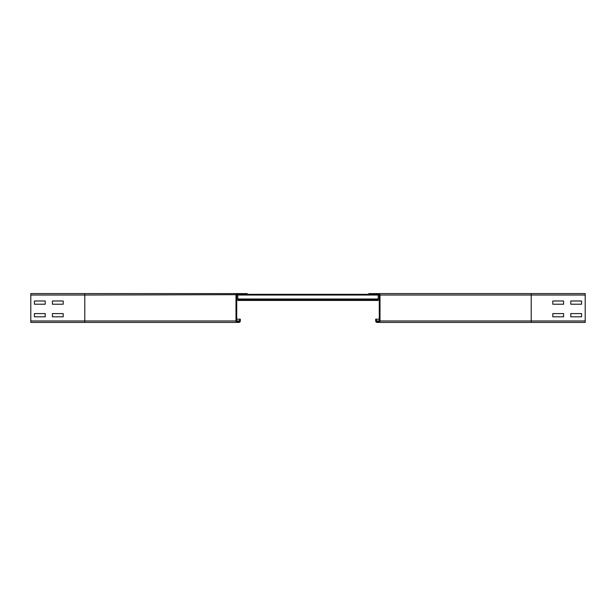 <?xml version="1.0" encoding="UTF-8"?>
<svg xmlns="http://www.w3.org/2000/svg" width="616" height="616" viewBox="0 0 616 616"><rect width="100%" height="100%" fill="white"/><g stroke="black" fill="none" stroke-linecap="round" stroke-linejoin="round"><path stroke-width="0.92" d="M563.602 313.582L563.602 316.817L552.798 316.817L552.798 313.582L563.602 313.582L563.602 316.817L552.798 316.817L552.798 313.582L563.602 313.582M581.596 313.582L581.596 316.817L570.801 316.817L570.801 313.582L581.596 313.582L581.596 316.817L570.801 316.817L570.801 313.582L581.596 313.582M563.602 300.978L563.602 304.219L552.798 304.219L552.798 300.978L563.602 300.978L563.602 304.219L552.798 304.219L552.798 300.978L563.602 300.978M377.123 321.683A0.724 0.724 0 0 1 376.399 320.959L376.399 319.157L375.683 319.157L375.683 320.959A1.44 1.44 0 0 0 377.123 322.399L378.563 322.399A1.44 1.44 0 0 0 380.003 320.959L380.003 295.041A1.44 1.44 0 0 0 378.563 293.601L368.838 293.601L368.838 294.317L378.563 294.317A0.724 0.724 0 0 1 379.279 295.041L379.279 320.959A0.724 0.724 0 0 1 378.563 321.683L377.123 321.683M581.596 300.978L581.596 304.219L570.801 304.219L570.801 300.978L581.596 300.978L581.596 304.219L570.801 304.219L570.801 300.978L581.596 300.978M377.123 322.399L585.2 322.399L585.2 293.601L378.563 293.601M368.838 293.601L531.2 293.601L531.2 322.399L378.563 322.399M379.279 319.157L376.399 319.157M63.202 316.817L52.398 316.817L52.398 313.582L63.202 313.582L63.202 316.817L52.398 316.817L52.398 313.582L63.202 313.582L63.202 316.817M45.199 316.817L34.404 316.817L34.404 313.582L45.199 313.582L45.199 316.817L34.404 316.817L34.404 313.582L45.199 313.582L45.199 316.817M63.202 304.219L52.398 304.219L52.398 300.978L63.202 300.978L63.202 304.219L52.398 304.219L52.398 300.978L63.202 300.978L63.202 304.219M45.199 304.219L34.404 304.219L34.404 300.978L45.199 300.978L45.199 304.219L34.404 304.219L34.404 300.978L45.199 300.978L45.199 304.219M237.799 294.679L84.8 295.041L84.8 293.601L237.437 293.601A1.44 1.44 0 0 0 235.997 295.041L235.997 320.959A1.44 1.44 0 0 0 237.437 322.399L238.877 322.399A1.44 1.44 0 0 0 240.317 320.959L240.317 319.157L239.601 319.157L239.601 320.959A0.724 0.724 0 0 1 238.877 321.683L237.437 321.683A0.724 0.724 0 0 1 236.721 320.959L236.721 295.041A0.724 0.724 0 0 1 237.437 294.317L247.162 294.317L247.162 293.601L30.8 293.601L30.8 322.399L84.8 322.399L30.8 322.399M237.437 322.399L84.8 322.399L84.8 320.959L30.8 320.959M240.317 319.157L236.721 319.157M378.201 294.317L378.201 300.439L237.799 300.439L378.201 300.439M237.799 294.317L237.799 300.439M368.838 294.317L247.162 294.317M378.201 294.679L379.279 295.041M585.2 295.041L380.003 295.041M585.2 320.959L380.003 320.959M379.279 320.959L376.399 320.959M235.997 320.959L84.8 320.959L84.8 295.041L30.8 295.041M239.601 320.959L236.721 320.959M378.201 299.715L237.799 299.715L378.201 299.723M378.201 298.999L237.799 298.999M378.201 295.041L237.799 295.041"/></g></svg>
